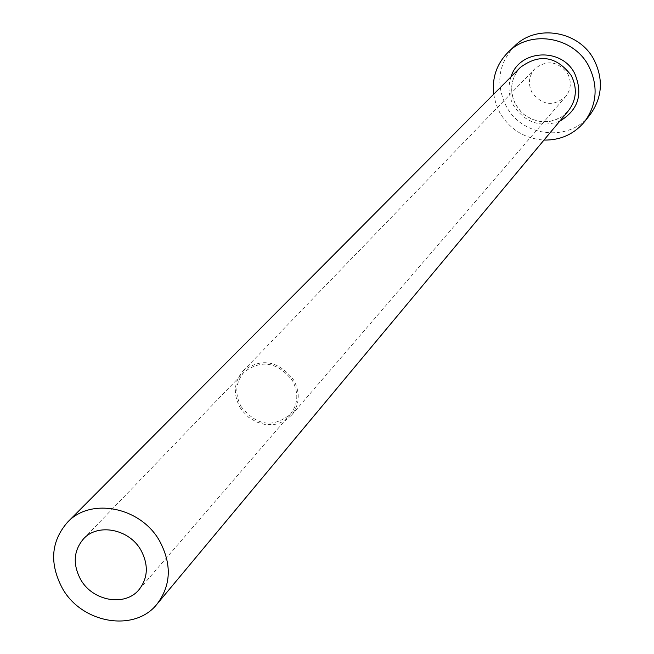 <?xml version="1.0" encoding="UTF-8"?>
<svg xmlns="http://www.w3.org/2000/svg" width="654" height="654" viewBox="0 0 654 654"><rect width="100%" height="100%" fill="white"/><g stroke="black" fill="none" stroke-linecap="round" stroke-linejoin="round"><path stroke-width="0.49" stroke-dasharray="3.27 2.45" d="M241.089 406.551C256.433 425.729 272.873 428.272 290.392 414.195C298.118 404.188 298.837 393.054 292.551 380.808C277.811 362.046 261.674 359.128 244.155 372.044C235.538 382.206 234.516 393.708 241.089 406.551M567.721 73.73C571.76 81.987 571.04 89.639 565.587 96.686C553.317 106.782 542.133 105.392 532.021 92.516C527.803 83.802 528.759 75.872 534.89 68.711C547.145 59.506 558.083 61.182 567.721 73.73M239.854 407.172L242.348 410.908L248.667 417.326L256.36 421.961L264.845 424.462L273.486 424.626L277.656 423.825L285.316 420.514L291.57 415.151C299.638 404.663 300.39 393.005 293.801 380.178C278.367 360.526 261.461 357.452 243.092 370.965C234.034 381.625 232.955 393.692 239.854 407.172M493.688 94.225L495.887 103.765L499.844 112.766C509.932 129.533 524.647 138.632 543.981 140.07M514.633 46.025C498.274 63.806 495.454 83.835 506.18 106.112C522.113 137.266 569.691 142.4 590.039 114.769M559.693 121.227C540.572 127.955 525.195 122.731 513.57 105.547C508.616 96.22 507.757 86.655 510.995 76.845M515.695 104.771L521.066 111.948L524.426 114.941L532.176 119.437L540.793 121.677L549.63 121.497L557.993 118.897L561.802 116.739L568.285 110.927L561.86 116.69L554.028 120.426L549.761 121.431L540.932 121.619L532.291 119.371L524.5 114.851L521.124 111.842L515.744 104.624C509.114 90.816 510.684 78.39 520.461 67.337C510.627 78.521 509.041 91.004 515.695 104.771M139.098 589.565L290.392 414.195M291.57 415.151L565.587 96.686M243.092 370.965L534.89 68.711M83.499 538.888L244.155 372.044"/><path stroke-width="0.98" d="M80.638 579.493C92.655 601.23 125.176 606.945 139.098 589.565C148.033 577.94 148.654 564.827 140.962 550.235C129.239 528.955 97.814 522.84 83.499 538.888C73.542 550.701 72.594 564.23 80.638 579.493M159.69 541.152C140.937 507.054 90.783 496.999 67.525 522.235C50.947 541.357 49.23 563.396 62.392 588.347C81.922 623.622 134.92 632.639 157.156 603.936C171.078 585.281 171.92 564.353 159.69 541.152M543.981 140.07C560.601 140.316 574.163 134.152 584.668 121.57C597.061 104.297 598.402 85.797 588.706 66.062C573.697 36.755 530.566 29.389 508.354 52.009C496.795 63.626 491.906 77.695 493.688 94.225M584.668 121.57L590.039 114.769C602.301 97.683 603.642 79.387 594.061 59.874C579.24 30.91 536.607 23.65 514.633 46.025L508.354 52.009M510.995 76.845C519.202 49.524 561.549 47.063 574.662 73.444C583.335 94.102 578.34 110.035 559.693 121.227M157.156 603.936L568.285 110.927C576.501 100.013 577.507 88.225 571.294 75.553C556.456 56.13 539.517 53.391 520.461 67.337L67.525 522.235"/></g></svg>
